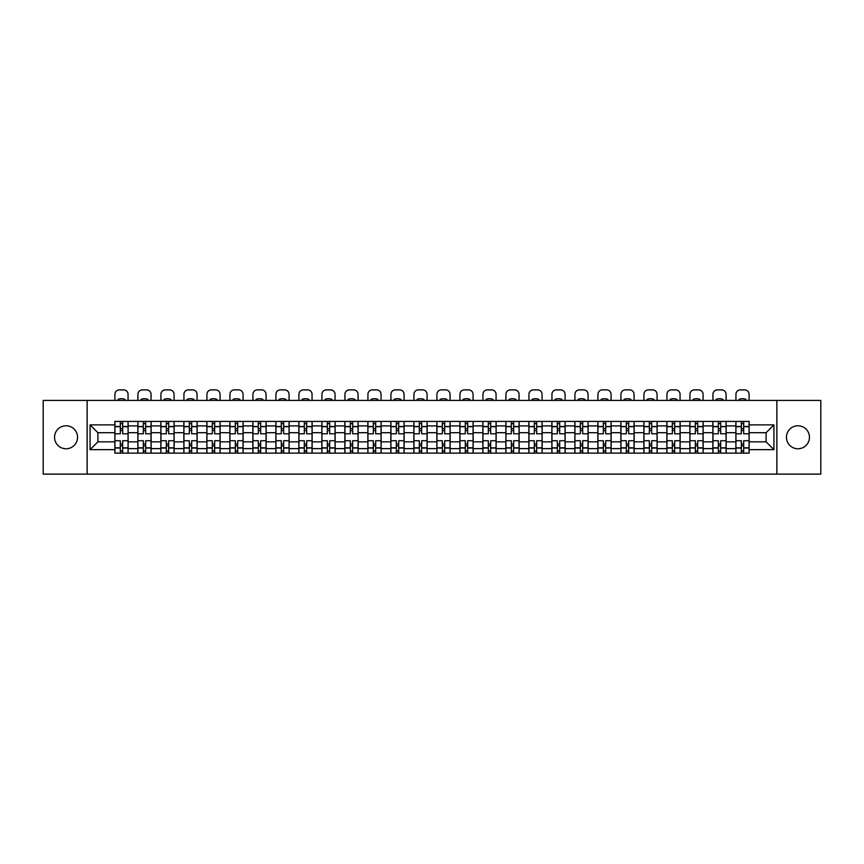 <?xml version="1.0" encoding="UTF-8"?>
<svg xmlns="http://www.w3.org/2000/svg" width="864" height="864" viewBox="0 0 864 864"><rect width="100%" height="100%" fill="white"/><g stroke="black" fill="none" stroke-linecap="round" stroke-linejoin="round"><path stroke-width="1.3" d="M797.947 425.768A11.502 11.502 0 0 0 786.445 437.27A11.502 11.502 0 0 0 797.947 448.772A11.502 11.502 0 0 0 809.449 437.27A11.502 11.502 0 0 0 797.947 425.768M66.053 425.768A11.502 11.502 0 0 0 54.551 437.27A11.502 11.502 0 0 0 66.053 448.772A11.502 11.502 0 0 0 77.555 437.27A11.502 11.502 0 0 0 66.053 425.768M776.866 474.131L820.8 474.131L820.8 400.41L43.2 400.41L43.2 474.131L776.866 474.131L776.866 400.41M137.862 453.125L137.862 425.92L128.12 425.92L128.12 453.125M128.12 425.92L128.12 421.416M137.862 425.92L137.862 421.416M151.124 421.416L151.124 453.125M160.855 453.125L160.855 421.416M174.128 421.416L174.128 453.125M183.859 453.125L183.859 421.416M197.132 421.416L197.132 453.125M206.863 453.125L206.863 421.416M220.126 421.416L220.126 453.125M229.856 453.125L229.856 421.416M243.13 421.416L243.13 453.125M252.86 453.125L252.86 421.416M266.134 421.416L266.134 453.125M275.864 453.125L275.864 421.416M289.127 421.416L289.127 453.125M298.858 453.125L298.858 421.416M312.131 421.416L312.131 453.125M321.862 453.125L321.862 421.416M335.135 421.416L335.135 453.125M344.866 453.125L344.866 421.416M358.128 421.416L358.128 453.125M367.859 453.125L367.859 421.416M381.132 421.416L381.132 453.125M390.863 453.125L390.863 421.416M404.136 421.416L404.136 453.125M413.867 453.125L413.867 421.416M427.129 421.416L427.129 453.125M436.871 453.125L436.871 421.416M450.133 421.416L450.133 453.125M459.864 453.125L459.864 421.416M473.137 421.416L473.137 453.125M482.868 453.125L482.868 421.416M496.141 421.416L496.141 453.125M505.872 453.125L505.872 421.416M519.134 421.416L519.134 453.125M528.865 453.125L528.865 421.416M542.138 421.416L542.138 453.125M551.869 453.125L551.869 421.416M565.142 421.416L565.142 453.125M574.873 453.125L574.873 421.416M588.136 421.416L588.136 453.125M597.866 453.125L597.866 421.416M611.14 421.416L611.14 453.125M620.87 453.125L620.87 421.416M634.144 421.416L634.144 453.125M643.874 453.125L643.874 421.416M657.137 421.416L657.137 453.125M666.868 453.125L666.868 421.416M680.141 421.416L680.141 453.125M689.872 453.125L689.872 421.416M703.145 421.416L703.145 453.125M712.876 453.125L712.876 421.416M726.138 421.416L726.138 453.125M735.88 453.125L735.88 421.416M735.88 441.839L726.138 441.839M712.876 441.839L703.145 441.839M689.872 441.839L680.141 441.839M666.868 441.839L657.137 441.839M643.874 441.839L634.144 441.839M620.87 441.839L611.14 441.839M597.866 441.839L588.136 441.839M574.873 441.839L565.142 441.839M551.869 441.839L542.138 441.839M528.865 441.839L519.134 441.839M505.872 441.839L496.141 441.839M482.868 441.839L473.137 441.839M459.864 441.839L450.133 441.839M436.871 441.839L427.129 441.839M413.867 441.839L404.136 441.839M390.863 441.839L381.132 441.839M367.859 441.839L358.128 441.839M344.866 441.839L335.135 441.839M321.862 441.839L312.131 441.839M298.858 441.839L289.127 441.839M275.864 441.839L266.134 441.839M252.86 441.839L243.13 441.839M229.856 441.839L220.126 441.839M206.863 441.839L197.132 441.839M183.859 441.839L174.128 441.839M160.855 441.839L151.124 441.839M137.862 441.839L128.12 441.839M735.88 432.702L726.138 432.702M712.876 432.702L703.145 432.702M689.872 432.702L680.141 432.702M666.868 432.702L657.137 432.702M643.874 432.702L634.144 432.702M620.87 432.702L611.14 432.702M597.866 432.702L588.136 432.702M574.873 432.702L565.142 432.702M551.869 432.702L542.138 432.702M528.865 432.702L519.134 432.702M505.872 432.702L496.141 432.702M482.868 432.702L473.137 432.702M459.864 432.702L450.133 432.702M436.871 432.702L427.129 432.702M413.867 432.702L404.136 432.702M390.863 432.702L381.132 432.702M367.859 432.702L358.128 432.702M344.866 432.702L335.135 432.702M321.862 432.702L312.131 432.702M298.858 432.702L289.127 432.702M275.864 432.702L266.134 432.702M252.86 432.702L243.13 432.702M229.856 432.702L220.126 432.702M206.863 432.702L197.132 432.702M183.859 432.702L174.128 432.702M160.855 432.702L151.124 432.702M137.862 432.702L128.12 432.702M97.902 441.839L114.858 441.839L114.858 432.702L97.902 432.702L97.902 441.839L90.083 449.658L90.083 424.883L114.858 424.883L114.858 432.702M749.142 432.702L749.142 441.839L766.098 441.839L766.098 432.702L749.142 432.702L749.142 421.416L114.858 421.416L114.858 424.883M749.142 424.883L773.917 424.883L773.917 449.658L749.142 449.658L749.142 441.839M114.858 441.839L114.858 453.125L749.142 453.125L749.142 449.658M114.858 449.658L90.083 449.658M87.134 474.131L87.134 400.41M122.666 450.911L120.312 450.911M120.312 423.63L122.666 423.63M145.67 450.911L143.316 450.911M143.316 423.63L145.67 423.63M168.674 450.911L166.309 450.911M166.309 423.63L168.674 423.63M191.668 450.911L189.313 450.911M189.313 423.63L191.668 423.63M214.672 450.911L212.317 450.911M212.317 423.63L214.672 423.63M237.676 450.911L235.31 450.911M235.31 423.63L237.676 423.63M260.68 450.911L258.314 450.911M258.314 423.63L260.68 423.63M283.673 450.911L281.318 450.911M281.318 423.63L283.673 423.63M306.677 450.911L304.312 450.911M304.312 423.63L306.677 423.63M329.681 450.911L327.316 450.911M327.316 423.63L329.681 423.63M352.674 450.911L350.32 450.911M350.32 423.63L352.674 423.63M375.678 450.911L373.324 450.911M373.324 423.63L375.678 423.63M398.682 450.911L396.317 450.911M396.317 423.63L398.682 423.63M421.675 450.911L419.321 450.911M419.321 423.63L421.675 423.63M444.679 450.911L442.325 450.911M442.325 423.63L444.679 423.63M467.683 450.911L465.318 450.911M465.318 423.63L467.683 423.63M490.676 450.911L488.322 450.911M488.322 423.63L490.676 423.63M513.68 450.911L511.326 450.911M511.326 423.63L513.68 423.63M536.684 450.911L534.319 450.911M534.319 423.63L536.684 423.63M559.688 450.911L557.323 450.911M557.323 423.63L559.688 423.63M582.682 450.911L580.327 450.911M580.327 423.63L582.682 423.63M605.686 450.911L603.32 450.911M603.32 423.63L605.686 423.63M628.69 450.911L626.324 450.911M626.324 423.63L628.69 423.63M651.683 450.911L649.328 450.911M649.328 423.63L651.683 423.63M674.687 450.911L672.332 450.911M672.332 423.63L674.687 423.63M697.691 450.911L695.326 450.911M695.326 423.63L697.691 423.63M720.684 450.911L718.33 450.911M718.33 423.63L720.684 423.63M743.688 450.911L741.334 450.911M741.334 423.63L743.688 423.63M90.083 424.883L97.902 432.702M766.098 441.839L773.917 449.658M766.098 432.702L773.917 424.883M128.056 453.125L128.056 433.804L122.666 433.804L122.666 421.416M120.312 421.416L120.312 433.804L114.934 433.804L114.934 421.416M128.056 433.804L128.056 421.416M114.934 453.125L114.934 440.737L120.312 440.737L120.312 453.125M122.666 453.125L122.666 440.737L128.056 440.737M120.312 430.564L122.666 430.564M114.934 440.737L114.934 433.804M122.666 443.977L120.312 443.977M122.666 451.202L120.312 451.202M120.312 445.9L122.666 445.9M122.666 428.641L120.312 428.641M120.312 423.338L122.666 423.338M128.056 400.41L128.056 394.297A4.428 4.428 0 0 0 123.628 389.869L119.351 389.869A4.428 4.428 0 0 0 114.934 394.297L114.934 400.41M118.098 400.41L118.098 399.362A9.137 9.137 0 0 1 124.88 399.362L124.88 400.41M151.049 453.125L151.049 433.804L145.67 433.804L145.67 421.416M143.316 421.416L143.316 433.804L137.927 433.804L137.927 421.416M151.049 433.804L151.049 421.416M137.927 453.125L137.927 440.737L143.316 440.737L143.316 453.125M145.67 453.125L145.67 440.737L151.049 440.737M143.316 430.564L145.67 430.564M137.927 440.737L137.927 433.804M145.67 443.977L143.316 443.977M145.67 451.202L143.316 451.202M143.316 445.9L145.67 445.9M145.67 428.641L143.316 428.641M143.316 423.338L145.67 423.338M151.049 400.41L151.049 394.297A4.428 4.428 0 0 0 146.632 389.869L142.355 389.869A4.428 4.428 0 0 0 137.927 394.297L137.927 400.41M141.102 400.41L141.102 399.362A9.137 9.137 0 0 1 147.884 399.362L147.884 400.41M174.053 453.125L174.053 433.804L168.674 433.804L168.674 421.416M166.309 421.416L166.309 433.804L160.931 433.804L160.931 421.416M174.053 433.804L174.053 421.416M160.931 453.125L160.931 440.737L166.309 440.737L166.309 453.125M168.674 453.125L168.674 440.737L174.053 440.737M166.309 430.564L168.674 430.564M160.931 440.737L160.931 433.804M168.674 443.977L166.309 443.977M168.674 451.202L166.309 451.202M166.309 445.9L168.674 445.9M168.674 428.641L166.309 428.641M166.309 423.338L168.674 423.338M174.053 400.41L174.053 394.297A4.428 4.428 0 0 0 169.625 389.869L165.359 389.869A4.428 4.428 0 0 0 160.931 394.297L160.931 400.41M164.106 400.41L164.106 399.362A9.137 9.137 0 0 1 170.888 399.362L170.888 400.41M197.057 453.125L197.057 433.804L191.668 433.804L191.668 421.416M189.313 421.416L189.313 433.804L183.935 433.804L183.935 421.416M197.057 433.804L197.057 421.416M183.935 453.125L183.935 440.737L189.313 440.737L189.313 453.125M191.668 453.125L191.668 440.737L197.057 440.737M189.313 430.564L191.668 430.564M183.935 440.737L183.935 433.804M191.668 443.977L189.313 443.977M191.668 451.202L189.313 451.202M189.313 445.9L191.668 445.9M191.668 428.641L189.313 428.641M189.313 423.338L191.668 423.338M197.057 400.41L197.057 394.297A4.428 4.428 0 0 0 192.629 389.869L188.352 389.869A4.428 4.428 0 0 0 183.935 394.297L183.935 400.41M187.099 400.41L187.099 399.362A9.137 9.137 0 0 1 193.882 399.362L193.882 400.41M220.05 453.125L220.05 433.804L214.672 433.804L214.672 421.416M212.317 421.416L212.317 433.804L206.928 433.804L206.928 421.416M220.05 433.804L220.05 421.416M206.928 453.125L206.928 440.737L212.317 440.737L212.317 453.125M214.672 453.125L214.672 440.737L220.05 440.737M212.317 430.564L214.672 430.564M206.928 440.737L206.928 433.804M214.672 443.977L212.317 443.977M214.672 451.202L212.317 451.202M212.317 445.9L214.672 445.9M214.672 428.641L212.317 428.641M212.317 423.338L214.672 423.338M220.05 400.41L220.05 394.297A4.428 4.428 0 0 0 215.633 389.869L211.356 389.869A4.428 4.428 0 0 0 206.928 394.297L206.928 400.41M210.103 400.41L210.103 399.362A9.137 9.137 0 0 1 216.886 399.362L216.886 400.41M243.054 453.125L243.054 433.804L237.676 433.804L237.676 421.416M235.31 421.416L235.31 433.804L229.932 433.804L229.932 421.416M243.054 433.804L243.054 421.416M229.932 453.125L229.932 440.737L235.31 440.737L235.31 453.125M237.676 453.125L237.676 440.737L243.054 440.737M235.31 430.564L237.676 430.564M229.932 440.737L229.932 433.804M237.676 443.977L235.31 443.977M237.676 451.202L235.31 451.202M235.31 445.9L237.676 445.9M237.676 428.641L235.31 428.641M235.31 423.338L237.676 423.338M243.054 400.41L243.054 394.297A4.428 4.428 0 0 0 238.637 389.869L234.36 389.869A4.428 4.428 0 0 0 229.932 394.297L229.932 400.41M233.107 400.41L233.107 399.362A9.137 9.137 0 0 1 239.89 399.362L239.89 400.41M266.058 453.125L266.058 433.804L260.68 433.804L260.68 421.416M258.314 421.416L258.314 433.804L252.936 433.804L252.936 421.416M266.058 433.804L266.058 421.416M252.936 453.125L252.936 440.737L258.314 440.737L258.314 453.125M260.68 453.125L260.68 440.737L266.058 440.737M258.314 430.564L260.68 430.564M252.936 440.737L252.936 433.804M260.68 443.977L258.314 443.977M260.68 451.202L258.314 451.202M258.314 445.9L260.68 445.9M260.68 428.641L258.314 428.641M258.314 423.338L260.68 423.338M266.058 400.41L266.058 394.297A4.428 4.428 0 0 0 261.63 389.869L257.353 389.869A4.428 4.428 0 0 0 252.936 394.297L252.936 400.41M256.1 400.41L256.1 399.362A9.137 9.137 0 0 1 262.883 399.362L262.883 400.41M289.062 453.125L289.062 433.804L283.673 433.804L283.673 421.416M281.318 421.416L281.318 433.804L275.929 433.804L275.929 421.416M289.062 433.804L289.062 421.416M275.929 453.125L275.929 440.737L281.318 440.737L281.318 453.125M283.673 453.125L283.673 440.737L289.062 440.737M281.318 430.564L283.673 430.564M275.929 440.737L275.929 433.804M283.673 443.977L281.318 443.977M283.673 451.202L281.318 451.202M281.318 445.9L283.673 445.9M283.673 428.641L281.318 428.641M281.318 423.338L283.673 423.338M289.062 400.41L289.062 394.297A4.428 4.428 0 0 0 284.634 389.869L280.357 389.869A4.428 4.428 0 0 0 275.929 394.297L275.929 400.41M279.104 400.41L279.104 399.362A9.137 9.137 0 0 1 285.887 399.362L285.887 400.41M312.055 453.125L312.055 433.804L306.677 433.804L306.677 421.416M304.312 421.416L304.312 433.804L298.933 433.804L298.933 421.416M312.055 433.804L312.055 421.416M298.933 453.125L298.933 440.737L304.312 440.737L304.312 453.125M306.677 453.125L306.677 440.737L312.055 440.737M304.312 430.564L306.677 430.564M298.933 440.737L298.933 433.804M306.677 443.977L304.312 443.977M306.677 451.202L304.312 451.202M304.312 445.9L306.677 445.9M306.677 428.641L304.312 428.641M304.312 423.338L306.677 423.338M312.055 400.41L312.055 394.297A4.428 4.428 0 0 0 307.638 389.869L303.361 389.869A4.428 4.428 0 0 0 298.933 394.297L298.933 400.41M302.108 400.41L302.108 399.362A9.137 9.137 0 0 1 308.891 399.362L308.891 400.41M335.059 453.125L335.059 433.804L329.681 433.804L329.681 421.416M327.316 421.416L327.316 433.804L321.937 433.804L321.937 421.416M335.059 433.804L335.059 421.416M321.937 453.125L321.937 440.737L327.316 440.737L327.316 453.125M329.681 453.125L329.681 440.737L335.059 440.737M327.316 430.564L329.681 430.564M321.937 440.737L321.937 433.804M329.681 443.977L327.316 443.977M329.681 451.202L327.316 451.202M327.316 445.9L329.681 445.9M329.681 428.641L327.316 428.641M327.316 423.338L329.681 423.338M335.059 400.41L335.059 394.297A4.428 4.428 0 0 0 330.631 389.869L326.354 389.869A4.428 4.428 0 0 0 321.937 394.297L321.937 400.41M325.102 400.41L325.102 399.362A9.137 9.137 0 0 1 331.884 399.362L331.884 400.41M358.063 453.125L358.063 433.804L352.674 433.804L352.674 421.416M350.32 421.416L350.32 433.804L344.941 433.804L344.941 421.416M358.063 433.804L358.063 421.416M344.941 453.125L344.941 440.737L350.32 440.737L350.32 453.125M352.674 453.125L352.674 440.737L358.063 440.737M350.32 430.564L352.674 430.564M344.941 440.737L344.941 433.804M352.674 443.977L350.32 443.977M352.674 451.202L350.32 451.202M350.32 445.9L352.674 445.9M352.674 428.641L350.32 428.641M350.32 423.338L352.674 423.338M358.063 400.41L358.063 394.297A4.428 4.428 0 0 0 353.635 389.869L349.358 389.869A4.428 4.428 0 0 0 344.941 394.297L344.941 400.41M348.106 400.41L348.106 399.362A9.137 9.137 0 0 1 354.888 399.362L354.888 400.41M381.056 453.125L381.056 433.804L375.678 433.804L375.678 421.416M373.324 421.416L373.324 433.804L367.934 433.804L367.934 421.416M381.056 433.804L381.056 421.416M367.934 453.125L367.934 440.737L373.324 440.737L373.324 453.125M375.678 453.125L375.678 440.737L381.056 440.737M373.324 430.564L375.678 430.564M367.934 440.737L367.934 433.804M375.678 443.977L373.324 443.977M375.678 451.202L373.324 451.202M373.324 445.9L375.678 445.9M375.678 428.641L373.324 428.641M373.324 423.338L375.678 423.338M381.056 400.41L381.056 394.297A4.428 4.428 0 0 0 376.639 389.869L372.362 389.869A4.428 4.428 0 0 0 367.934 394.297L367.934 400.41M371.11 400.41L371.11 399.362A9.137 9.137 0 0 1 377.892 399.362L377.892 400.41M404.06 453.125L404.06 433.804L398.682 433.804L398.682 421.416M396.317 421.416L396.317 433.804L390.938 433.804L390.938 421.416M404.06 433.804L404.06 421.416M390.938 453.125L390.938 440.737L396.317 440.737L396.317 453.125M398.682 453.125L398.682 440.737L404.06 440.737M396.317 430.564L398.682 430.564M390.938 440.737L390.938 433.804M398.682 443.977L396.317 443.977M398.682 451.202L396.317 451.202M396.317 445.9L398.682 445.9M398.682 428.641L396.317 428.641M396.317 423.338L398.682 423.338M404.06 400.41L404.06 394.297A4.428 4.428 0 0 0 399.632 389.869L395.366 389.869A4.428 4.428 0 0 0 390.938 394.297L390.938 400.41M394.103 400.41L394.103 399.362A9.137 9.137 0 0 1 400.885 399.362L400.885 400.41M427.064 453.125L427.064 433.804L421.675 433.804L421.675 421.416M419.321 421.416L419.321 433.804L413.942 433.804L413.942 421.416M427.064 433.804L427.064 421.416M413.942 453.125L413.942 440.737L419.321 440.737L419.321 453.125M421.675 453.125L421.675 440.737L427.064 440.737M419.321 430.564L421.675 430.564M413.942 440.737L413.942 433.804M421.675 443.977L419.321 443.977M421.675 451.202L419.321 451.202M419.321 445.9L421.675 445.9M421.675 428.641L419.321 428.641M419.321 423.338L421.675 423.338M427.064 400.41L427.064 394.297A4.428 4.428 0 0 0 422.636 389.869L418.36 389.869A4.428 4.428 0 0 0 413.942 394.297L413.942 400.41M417.107 400.41L417.107 399.362A9.137 9.137 0 0 1 423.889 399.362L423.889 400.41M450.058 453.125L450.058 433.804L444.679 433.804L444.679 421.416M442.325 421.416L442.325 433.804L436.936 433.804L436.936 421.416M450.058 433.804L450.058 421.416M436.936 453.125L436.936 440.737L442.325 440.737L442.325 453.125M444.679 453.125L444.679 440.737L450.058 440.737M442.325 430.564L444.679 430.564M436.936 440.737L436.936 433.804M444.679 443.977L442.325 443.977M444.679 451.202L442.325 451.202M442.325 445.9L444.679 445.9M444.679 428.641L442.325 428.641M442.325 423.338L444.679 423.338M450.058 400.41L450.058 394.297A4.428 4.428 0 0 0 445.64 389.869L441.364 389.869A4.428 4.428 0 0 0 436.936 394.297L436.936 400.41M440.111 400.41L440.111 399.362A9.137 9.137 0 0 1 446.893 399.362L446.893 400.41M473.062 453.125L473.062 433.804L467.683 433.804L467.683 421.416M465.318 421.416L465.318 433.804L459.94 433.804L459.94 421.416M473.062 433.804L473.062 421.416M459.94 453.125L459.94 440.737L465.318 440.737L465.318 453.125M467.683 453.125L467.683 440.737L473.062 440.737M465.318 430.564L467.683 430.564M459.94 440.737L459.94 433.804M467.683 443.977L465.318 443.977M467.683 451.202L465.318 451.202M465.318 445.9L467.683 445.9M467.683 428.641L465.318 428.641M465.318 423.338L467.683 423.338M473.062 400.41L473.062 394.297A4.428 4.428 0 0 0 468.634 389.869L464.368 389.869A4.428 4.428 0 0 0 459.94 394.297L459.94 400.41M463.115 400.41L463.115 399.362A9.137 9.137 0 0 1 469.897 399.362L469.897 400.41M496.066 453.125L496.066 433.804L490.676 433.804L490.676 421.416M488.322 421.416L488.322 433.804L482.944 433.804L482.944 421.416M496.066 433.804L496.066 421.416M482.944 453.125L482.944 440.737L488.322 440.737L488.322 453.125M490.676 453.125L490.676 440.737L496.066 440.737M488.322 430.564L490.676 430.564M482.944 440.737L482.944 433.804M490.676 443.977L488.322 443.977M490.676 451.202L488.322 451.202M488.322 445.9L490.676 445.9M490.676 428.641L488.322 428.641M488.322 423.338L490.676 423.338M496.066 400.41L496.066 394.297A4.428 4.428 0 0 0 491.638 389.869L487.361 389.869A4.428 4.428 0 0 0 482.944 394.297L482.944 400.41M486.108 400.41L486.108 399.362A9.137 9.137 0 0 1 492.89 399.362L492.89 400.41M519.059 453.125L519.059 433.804L513.68 433.804L513.68 421.416M511.326 421.416L511.326 433.804L505.937 433.804L505.937 421.416M519.059 433.804L519.059 421.416M505.937 453.125L505.937 440.737L511.326 440.737L511.326 453.125M513.68 453.125L513.68 440.737L519.059 440.737M511.326 430.564L513.68 430.564M505.937 440.737L505.937 433.804M513.68 443.977L511.326 443.977M513.68 451.202L511.326 451.202M511.326 445.9L513.68 445.9M513.68 428.641L511.326 428.641M511.326 423.338L513.68 423.338M519.059 400.41L519.059 394.297A4.428 4.428 0 0 0 514.642 389.869L510.365 389.869A4.428 4.428 0 0 0 505.937 394.297L505.937 400.41M509.112 400.41L509.112 399.362A9.137 9.137 0 0 1 515.894 399.362L515.894 400.41M542.063 453.125L542.063 433.804L536.684 433.804L536.684 421.416M534.319 421.416L534.319 433.804L528.941 433.804L528.941 421.416M542.063 433.804L542.063 421.416M528.941 453.125L528.941 440.737L534.319 440.737L534.319 453.125M536.684 453.125L536.684 440.737L542.063 440.737M534.319 430.564L536.684 430.564M528.941 440.737L528.941 433.804M536.684 443.977L534.319 443.977M536.684 451.202L534.319 451.202M534.319 445.9L536.684 445.9M536.684 428.641L534.319 428.641M534.319 423.338L536.684 423.338M542.063 400.41L542.063 394.297A4.428 4.428 0 0 0 537.646 389.869L533.369 389.869A4.428 4.428 0 0 0 528.941 394.297L528.941 400.41M532.116 400.41L532.116 399.362A9.137 9.137 0 0 1 538.898 399.362L538.898 400.41M565.067 453.125L565.067 433.804L559.688 433.804L559.688 421.416M557.323 421.416L557.323 433.804L551.945 433.804L551.945 421.416M565.067 433.804L565.067 421.416M551.945 453.125L551.945 440.737L557.323 440.737L557.323 453.125M559.688 453.125L559.688 440.737L565.067 440.737M557.323 430.564L559.688 430.564M551.945 440.737L551.945 433.804M559.688 443.977L557.323 443.977M559.688 451.202L557.323 451.202M557.323 445.9L559.688 445.9M559.688 428.641L557.323 428.641M557.323 423.338L559.688 423.338M565.067 400.41L565.067 394.297A4.428 4.428 0 0 0 560.639 389.869L556.362 389.869A4.428 4.428 0 0 0 551.945 394.297L551.945 400.41M555.109 400.41L555.109 399.362A9.137 9.137 0 0 1 561.892 399.362L561.892 400.41M588.071 453.125L588.071 433.804L582.682 433.804L582.682 421.416M580.327 421.416L580.327 433.804L574.938 433.804L574.938 421.416M588.071 433.804L588.071 421.416M574.938 453.125L574.938 440.737L580.327 440.737L580.327 453.125M582.682 453.125L582.682 440.737L588.071 440.737M580.327 430.564L582.682 430.564M574.938 440.737L574.938 433.804M582.682 443.977L580.327 443.977M582.682 451.202L580.327 451.202M580.327 445.9L582.682 445.9M582.682 428.641L580.327 428.641M580.327 423.338L582.682 423.338M588.071 400.41L588.071 394.297A4.428 4.428 0 0 0 583.643 389.869L579.366 389.869A4.428 4.428 0 0 0 574.938 394.297L574.938 400.41M578.113 400.41L578.113 399.362A9.137 9.137 0 0 1 584.896 399.362L584.896 400.41M611.064 453.125L611.064 433.804L605.686 433.804L605.686 421.416M603.32 421.416L603.32 433.804L597.942 433.804L597.942 421.416M611.064 433.804L611.064 421.416M597.942 453.125L597.942 440.737L603.32 440.737L603.32 453.125M605.686 453.125L605.686 440.737L611.064 440.737M603.32 430.564L605.686 430.564M597.942 440.737L597.942 433.804M605.686 443.977L603.32 443.977M605.686 451.202L603.32 451.202M603.32 445.9L605.686 445.9M605.686 428.641L603.32 428.641M603.32 423.338L605.686 423.338M611.064 400.41L611.064 394.297A4.428 4.428 0 0 0 606.647 389.869L602.37 389.869A4.428 4.428 0 0 0 597.942 394.297L597.942 400.41M601.117 400.41L601.117 399.362A9.137 9.137 0 0 1 607.9 399.362L607.9 400.41M634.068 453.125L634.068 433.804L628.69 433.804L628.69 421.416M626.324 421.416L626.324 433.804L620.946 433.804L620.946 421.416M634.068 433.804L634.068 421.416M620.946 453.125L620.946 440.737L626.324 440.737L626.324 453.125M628.69 453.125L628.69 440.737L634.068 440.737M626.324 430.564L628.69 430.564M620.946 440.737L620.946 433.804M628.69 443.977L626.324 443.977M628.69 451.202L626.324 451.202M626.324 445.9L628.69 445.9M628.69 428.641L626.324 428.641M626.324 423.338L628.69 423.338M634.068 400.41L634.068 394.297A4.428 4.428 0 0 0 629.64 389.869L625.363 389.869A4.428 4.428 0 0 0 620.946 394.297L620.946 400.41M624.11 400.41L624.11 399.362A9.137 9.137 0 0 1 630.893 399.362L630.893 400.41M657.072 453.125L657.072 433.804L651.683 433.804L651.683 421.416M649.328 421.416L649.328 433.804L643.95 433.804L643.95 421.416M657.072 433.804L657.072 421.416M643.95 453.125L643.95 440.737L649.328 440.737L649.328 453.125M651.683 453.125L651.683 440.737L657.072 440.737M649.328 430.564L651.683 430.564M643.95 440.737L643.95 433.804M651.683 443.977L649.328 443.977M651.683 451.202L649.328 451.202M649.328 445.9L651.683 445.9M651.683 428.641L649.328 428.641M649.328 423.338L651.683 423.338M657.072 400.41L657.072 394.297A4.428 4.428 0 0 0 652.644 389.869L648.367 389.869A4.428 4.428 0 0 0 643.95 394.297L643.95 400.41M647.114 400.41L647.114 399.362A9.137 9.137 0 0 1 653.897 399.362L653.897 400.41M680.065 453.125L680.065 433.804L674.687 433.804L674.687 421.416M672.332 421.416L672.332 433.804L666.943 433.804L666.943 421.416M680.065 433.804L680.065 421.416M666.943 453.125L666.943 440.737L672.332 440.737L672.332 453.125M674.687 453.125L674.687 440.737L680.065 440.737M672.332 430.564L674.687 430.564M666.943 440.737L666.943 433.804M674.687 443.977L672.332 443.977M674.687 451.202L672.332 451.202M672.332 445.9L674.687 445.9M674.687 428.641L672.332 428.641M672.332 423.338L674.687 423.338M680.065 400.41L680.065 394.297A4.428 4.428 0 0 0 675.648 389.869L671.371 389.869A4.428 4.428 0 0 0 666.943 394.297L666.943 400.41M670.118 400.41L670.118 399.362A9.137 9.137 0 0 1 676.901 399.362L676.901 400.41M703.069 453.125L703.069 433.804L697.691 433.804L697.691 421.416M695.326 421.416L695.326 433.804L689.947 433.804L689.947 421.416M703.069 433.804L703.069 421.416M689.947 453.125L689.947 440.737L695.326 440.737L695.326 453.125M697.691 453.125L697.691 440.737L703.069 440.737M695.326 430.564L697.691 430.564M689.947 440.737L689.947 433.804M697.691 443.977L695.326 443.977M697.691 451.202L695.326 451.202M695.326 445.9L697.691 445.9M697.691 428.641L695.326 428.641M695.326 423.338L697.691 423.338M703.069 400.41L703.069 394.297A4.428 4.428 0 0 0 698.641 389.869L694.375 389.869A4.428 4.428 0 0 0 689.947 394.297L689.947 400.41M693.112 400.41L693.112 399.362A9.137 9.137 0 0 1 699.894 399.362L699.894 400.41M726.073 453.125L726.073 433.804L720.684 433.804L720.684 421.416M718.33 421.416L718.33 433.804L712.951 433.804L712.951 421.416M726.073 433.804L726.073 421.416M712.951 453.125L712.951 440.737L718.33 440.737L718.33 453.125M720.684 453.125L720.684 440.737L726.073 440.737M718.33 430.564L720.684 430.564M712.951 440.737L712.951 433.804M720.684 443.977L718.33 443.977M720.684 451.202L718.33 451.202M718.33 445.9L720.684 445.9M720.684 428.641L718.33 428.641M718.33 423.338L720.684 423.338M726.073 400.41L726.073 394.297A4.428 4.428 0 0 0 721.645 389.869L717.368 389.869A4.428 4.428 0 0 0 712.951 394.297L712.951 400.41M716.116 400.41L716.116 399.362A9.137 9.137 0 0 1 722.898 399.362L722.898 400.41M749.066 453.125L749.066 433.804L743.688 433.804L743.688 421.416M741.334 421.416L741.334 433.804L735.944 433.804L735.944 421.416M749.066 433.804L749.066 421.416M735.944 453.125L735.944 440.737L741.334 440.737L741.334 453.125M743.688 453.125L743.688 440.737L749.066 440.737M741.334 430.564L743.688 430.564M735.944 440.737L735.944 433.804M743.688 443.977L741.334 443.977M743.688 451.202L741.334 451.202M741.334 445.9L743.688 445.9M743.688 428.641L741.334 428.641M741.334 423.338L743.688 423.338M749.066 400.41L749.066 394.297A4.428 4.428 0 0 0 744.649 389.869L740.372 389.869A4.428 4.428 0 0 0 735.944 394.297L735.944 400.41M739.12 400.41L739.12 399.362A9.137 9.137 0 0 1 745.902 399.362L745.902 400.41M712.876 425.92L703.145 425.92M689.872 425.92L680.141 425.92M666.868 425.92L657.137 425.92M643.874 425.92L634.144 425.92M620.87 425.92L611.14 425.92M597.866 425.92L588.136 425.92M574.873 425.92L565.142 425.92M551.869 425.92L542.138 425.92M528.865 425.92L519.134 425.92M505.872 425.92L496.141 425.92M482.868 425.92L473.137 425.92M459.864 425.92L450.133 425.92M436.871 425.92L427.129 425.92M413.867 425.92L404.136 425.92M390.863 425.92L381.132 425.92M367.859 425.92L358.128 425.92M344.866 425.92L335.135 425.92M321.862 425.92L312.131 425.92M298.858 425.92L289.127 425.92M275.864 425.92L266.134 425.92M252.86 425.92L243.13 425.92M229.856 425.92L220.126 425.92M206.863 425.92L197.132 425.92M183.859 425.92L174.128 425.92M160.855 425.92L151.124 425.92M735.88 425.92L726.138 425.92M712.876 448.621L703.145 448.621M689.872 448.621L680.141 448.621M666.868 448.621L657.137 448.621M643.874 448.621L634.144 448.621M620.87 448.621L611.14 448.621M597.866 448.621L588.136 448.621M574.873 448.621L565.142 448.621M551.869 448.621L542.138 448.621M528.865 448.621L519.134 448.621M505.872 448.621L496.141 448.621M482.868 448.621L473.137 448.621M459.864 448.621L450.133 448.621M436.871 448.621L427.129 448.621M413.867 448.621L404.136 448.621M390.863 448.621L381.132 448.621M367.859 448.621L358.128 448.621M344.866 448.621L335.135 448.621M321.862 448.621L312.131 448.621M298.858 448.621L289.127 448.621M275.864 448.621L266.134 448.621M252.86 448.621L243.13 448.621M229.856 448.621L220.126 448.621M206.863 448.621L197.132 448.621M183.859 448.621L174.128 448.621M160.855 448.621L151.124 448.621M137.862 448.621L128.12 448.621M735.88 448.621L726.138 448.621M128.056 426.503L122.666 426.503M120.312 426.503L114.934 426.503M120.312 426.708L114.934 426.708M120.312 447.833L114.934 447.833M120.312 448.038L114.934 448.038M128.056 448.038L122.666 448.038M128.056 426.708L122.666 426.708M128.056 447.833L122.666 447.833M151.049 426.503L145.67 426.503M143.316 426.503L137.927 426.503M143.316 426.708L137.927 426.708M143.316 447.833L137.927 447.833M143.316 448.038L137.927 448.038M151.049 448.038L145.67 448.038M151.049 426.708L145.67 426.708M151.049 447.833L145.67 447.833M174.053 426.503L168.674 426.503M166.309 426.503L160.931 426.503M166.309 426.708L160.931 426.708M166.309 447.833L160.931 447.833M166.309 448.038L160.931 448.038M174.053 448.038L168.674 448.038M174.053 426.708L168.674 426.708M174.053 447.833L168.674 447.833M197.057 426.503L191.668 426.503M189.313 426.503L183.935 426.503M189.313 426.708L183.935 426.708M189.313 447.833L183.935 447.833M189.313 448.038L183.935 448.038M197.057 448.038L191.668 448.038M197.057 426.708L191.668 426.708M197.057 447.833L191.668 447.833M220.05 426.503L214.672 426.503M212.317 426.503L206.928 426.503M212.317 426.708L206.928 426.708M212.317 447.833L206.928 447.833M212.317 448.038L206.928 448.038M220.05 448.038L214.672 448.038M220.05 426.708L214.672 426.708M220.05 447.833L214.672 447.833M243.054 426.503L237.676 426.503M235.31 426.503L229.932 426.503M235.31 426.708L229.932 426.708M235.31 447.833L229.932 447.833M235.31 448.038L229.932 448.038M243.054 448.038L237.676 448.038M243.054 426.708L237.676 426.708M243.054 447.833L237.676 447.833M266.058 426.503L260.68 426.503M258.314 426.503L252.936 426.503M258.314 426.708L252.936 426.708M258.314 447.833L252.936 447.833M258.314 448.038L252.936 448.038M266.058 448.038L260.68 448.038M266.058 426.708L260.68 426.708M266.058 447.833L260.68 447.833M289.062 426.503L283.673 426.503M281.318 426.503L275.929 426.503M281.318 426.708L275.929 426.708M281.318 447.833L275.929 447.833M281.318 448.038L275.929 448.038M289.062 448.038L283.673 448.038M289.062 426.708L283.673 426.708M289.062 447.833L283.673 447.833M312.055 426.503L306.677 426.503M304.312 426.503L298.933 426.503M304.312 426.708L298.933 426.708M304.312 447.833L298.933 447.833M304.312 448.038L298.933 448.038M312.055 448.038L306.677 448.038M312.055 426.708L306.677 426.708M312.055 447.833L306.677 447.833M335.059 426.503L329.681 426.503M327.316 426.503L321.937 426.503M327.316 426.708L321.937 426.708M327.316 447.833L321.937 447.833M327.316 448.038L321.937 448.038M335.059 448.038L329.681 448.038M335.059 426.708L329.681 426.708M335.059 447.833L329.681 447.833M358.063 426.503L352.674 426.503M350.32 426.503L344.941 426.503M350.32 426.708L344.941 426.708M350.32 447.833L344.941 447.833M350.32 448.038L344.941 448.038M358.063 448.038L352.674 448.038M358.063 426.708L352.674 426.708M358.063 447.833L352.674 447.833M381.056 426.503L375.678 426.503M373.324 426.503L367.934 426.503M373.324 426.708L367.934 426.708M373.324 447.833L367.934 447.833M373.324 448.038L367.934 448.038M381.056 448.038L375.678 448.038M381.056 426.708L375.678 426.708M381.056 447.833L375.678 447.833M404.06 426.503L398.682 426.503M396.317 426.503L390.938 426.503M396.317 426.708L390.938 426.708M396.317 447.833L390.938 447.833M396.317 448.038L390.938 448.038M404.06 448.038L398.682 448.038M404.06 426.708L398.682 426.708M404.06 447.833L398.682 447.833M427.064 426.503L421.675 426.503M419.321 426.503L413.942 426.503M419.321 426.708L413.942 426.708M419.321 447.833L413.942 447.833M419.321 448.038L413.942 448.038M427.064 448.038L421.675 448.038M427.064 426.708L421.675 426.708M427.064 447.833L421.675 447.833M450.058 426.503L444.679 426.503M442.325 426.503L436.936 426.503M442.325 426.708L436.936 426.708M442.325 447.833L436.936 447.833M442.325 448.038L436.936 448.038M450.058 448.038L444.679 448.038M450.058 426.708L444.679 426.708M450.058 447.833L444.679 447.833M473.062 426.503L467.683 426.503M465.318 426.503L459.94 426.503M465.318 426.708L459.94 426.708M465.318 447.833L459.94 447.833M465.318 448.038L459.94 448.038M473.062 448.038L467.683 448.038M473.062 426.708L467.683 426.708M473.062 447.833L467.683 447.833M496.066 426.503L490.676 426.503M488.322 426.503L482.944 426.503M488.322 426.708L482.944 426.708M488.322 447.833L482.944 447.833M488.322 448.038L482.944 448.038M496.066 448.038L490.676 448.038M496.066 426.708L490.676 426.708M496.066 447.833L490.676 447.833M519.059 426.503L513.68 426.503M511.326 426.503L505.937 426.503M511.326 426.708L505.937 426.708M511.326 447.833L505.937 447.833M511.326 448.038L505.937 448.038M519.059 448.038L513.68 448.038M519.059 426.708L513.68 426.708M519.059 447.833L513.68 447.833M542.063 426.503L536.684 426.503M534.319 426.503L528.941 426.503M534.319 426.708L528.941 426.708M534.319 447.833L528.941 447.833M534.319 448.038L528.941 448.038M542.063 448.038L536.684 448.038M542.063 426.708L536.684 426.708M542.063 447.833L536.684 447.833M565.067 426.503L559.688 426.503M557.323 426.503L551.945 426.503M557.323 426.708L551.945 426.708M557.323 447.833L551.945 447.833M557.323 448.038L551.945 448.038M565.067 448.038L559.688 448.038M565.067 426.708L559.688 426.708M565.067 447.833L559.688 447.833M588.071 426.503L582.682 426.503M580.327 426.503L574.938 426.503M580.327 426.708L574.938 426.708M580.327 447.833L574.938 447.833M580.327 448.038L574.938 448.038M588.071 448.038L582.682 448.038M588.071 426.708L582.682 426.708M588.071 447.833L582.682 447.833M611.064 426.503L605.686 426.503M603.32 426.503L597.942 426.503M603.32 426.708L597.942 426.708M603.32 447.833L597.942 447.833M603.32 448.038L597.942 448.038M611.064 448.038L605.686 448.038M611.064 426.708L605.686 426.708M611.064 447.833L605.686 447.833M634.068 426.503L628.69 426.503M626.324 426.503L620.946 426.503M626.324 426.708L620.946 426.708M626.324 447.833L620.946 447.833M626.324 448.038L620.946 448.038M634.068 448.038L628.69 448.038M634.068 426.708L628.69 426.708M634.068 447.833L628.69 447.833M657.072 426.503L651.683 426.503M649.328 426.503L643.95 426.503M649.328 426.708L643.95 426.708M649.328 447.833L643.95 447.833M649.328 448.038L643.95 448.038M657.072 448.038L651.683 448.038M657.072 426.708L651.683 426.708M657.072 447.833L651.683 447.833M680.065 426.503L674.687 426.503M672.332 426.503L666.943 426.503M672.332 426.708L666.943 426.708M672.332 447.833L666.943 447.833M672.332 448.038L666.943 448.038M680.065 448.038L674.687 448.038M680.065 426.708L674.687 426.708M680.065 447.833L674.687 447.833M703.069 426.503L697.691 426.503M695.326 426.503L689.947 426.503M695.326 426.708L689.947 426.708M695.326 447.833L689.947 447.833M695.326 448.038L689.947 448.038M703.069 448.038L697.691 448.038M703.069 426.708L697.691 426.708M703.069 447.833L697.691 447.833M726.073 426.503L720.684 426.503M718.33 426.503L712.951 426.503M718.33 426.708L712.951 426.708M718.33 447.833L712.951 447.833M718.33 448.038L712.951 448.038M726.073 448.038L720.684 448.038M726.073 426.708L720.684 426.708M726.073 447.833L720.684 447.833M749.066 426.503L743.688 426.503M741.334 426.503L735.944 426.503M741.334 426.708L735.944 426.708M741.334 447.833L735.944 447.833M741.334 448.038L735.944 448.038M749.066 448.038L743.688 448.038M749.066 426.708L743.688 426.708M749.066 447.833L743.688 447.833"/></g></svg>
